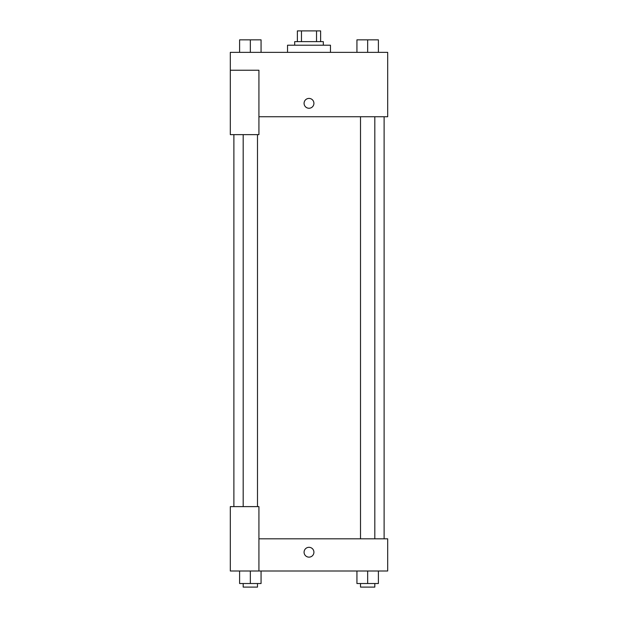<?xml version="1.0" encoding="UTF-8"?>
<svg xmlns="http://www.w3.org/2000/svg" width="618" height="618" viewBox="0 0 618 618"><rect width="100%" height="100%" fill="white"/><g stroke="black" fill="none" stroke-linecap="round" stroke-linejoin="round"><path stroke-width="0.93" d="M301.468 41.63L301.468 30.9L297.374 30.9L297.374 41.63L297.374 30.9M301.468 30.9L320.626 30.9L320.626 41.63M316.532 41.63L316.532 30.9M294.693 45.207L294.693 41.63L323.307 41.63L323.307 45.207M330.46 52.36L330.46 45.207L287.54 45.207L287.54 52.36M230.313 70.243L230.313 134.631L258.927 134.631L258.927 70.243L230.313 70.243L230.313 52.36L387.687 52.36L387.687 116.748L258.927 116.748M304.079 103.33A4.921 4.921 0 0 1 311.457 99.073A4.921 4.921 0 0 1 311.457 107.594A4.921 4.921 0 0 1 304.079 103.33M258.927 538.811L387.687 538.811L387.687 571.001L230.313 571.001L230.313 506.621L258.927 506.621L258.927 571.001M304.079 552.222A4.921 4.921 0 0 1 311.457 547.965A4.921 4.921 0 0 1 311.457 556.486A4.921 4.921 0 0 1 304.079 552.222M356.934 571.001L356.934 583.523L378.394 583.523L378.394 571.001L378.394 583.523M367.664 583.523L367.664 571.001M374.817 583.523L374.817 587.1L360.51 587.1L360.51 583.523M239.606 571.001L239.606 583.523L261.066 583.523L261.066 571.001L261.066 583.523M250.336 583.523L250.336 571.001M257.49 583.523L257.49 587.1L243.183 587.1L243.183 583.523M356.934 52.36L356.934 39.846L378.394 39.846L378.394 52.36L378.394 39.846M367.664 52.36L367.664 39.846M374.817 39.846L360.51 39.846M239.606 52.36L239.606 39.846L261.066 39.846L261.066 52.36L261.066 39.846M250.336 52.36L250.336 39.846M257.49 39.846L243.183 39.846M384.11 538.811L384.11 116.748M233.89 506.621L233.89 134.631M360.51 116.748L360.51 538.811M374.817 116.748L374.817 538.811M257.49 506.621L257.49 134.631M243.183 506.621L243.183 134.631"/></g></svg>
